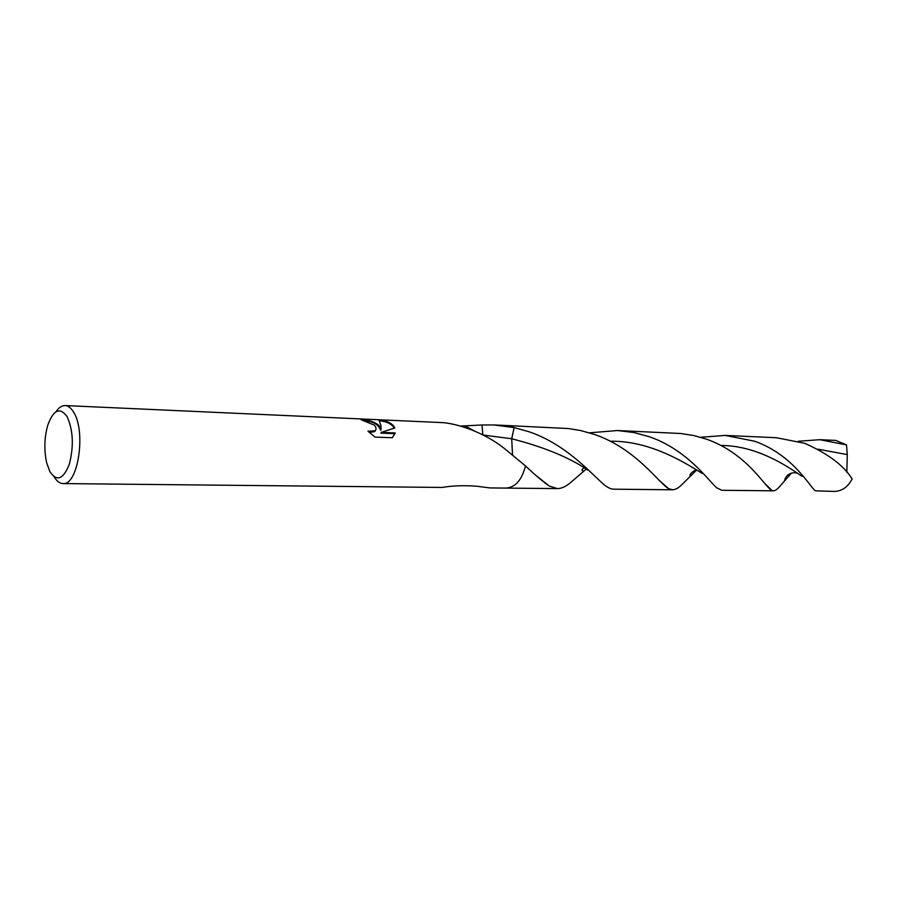 <?xml version="1.0" encoding="UTF-8"?>
<svg xmlns="http://www.w3.org/2000/svg" width="897" height="897" viewBox="0 0 897 897"><rect width="100%" height="100%" fill="white"/><g stroke="black" fill="none" stroke-linecap="round" stroke-linejoin="round"><path stroke-width="1.35" d="M67.084 416.657C73.195 430.224 73.946 446.067 69.327 464.186C63.295 479.458 56.814 481.936 49.884 471.631L46.622 462.594C43.987 450.182 44.323 437.859 47.642 425.615C53.327 409.727 59.807 406.733 67.084 416.657M56.006 411.757C58.821 407.552 61.859 405.489 65.111 405.567C68.284 405.758 71.155 408.023 73.722 412.385C86.28 431.793 77.916 485.815 62.947 483.573C59.695 483.472 56.78 481.24 54.201 476.89M378.87 425.301L381.012 429.674L380.945 425.391L378.904 419.919C385.463 420.435 390.363 422.431 393.626 425.929L394.826 427.981L381.236 432.399L395.151 432.937L392.337 437.736L375.047 437.119L367.972 431.188L375.069 430.852C376.583 429.136 376.303 427.219 374.228 425.1L361.099 419.729C367.961 419.718 373.881 421.579 378.87 425.301M62.947 483.573L442.221 487.441C452.514 485.681 463.94 485.266 476.498 486.185L489.897 487.923L505.986 488.091C515.416 487.363 521.908 479.973 525.485 465.913L503.845 448.04C494.18 440.449 482.777 434.148 469.602 429.136C460.755 425.828 452.256 423.687 444.116 422.7L65.111 405.567M362.747 420.603C372.547 421.029 378.534 424.292 380.709 430.381L381.023 429.674M375.619 430.168L374.767 431.58L369.362 432.511M394.489 434.787L394.837 433.677L380.922 433.139L381.236 432.399M394.288 428.138C391.72 423.956 386.899 421.523 379.801 420.839M394.837 433.677L395.151 432.937M483.371 435.079L511.705 438.756L512.546 455.295L511.705 438.756L514.116 427.577L511.761 438.768C544.143 447.121 569.494 457.56 587.827 470.084M482.821 434.798L481.981 424.987L493.877 424.954L514.116 427.577L528.714 431.648C566.5 444.374 591.235 473.728 603.558 484.257C607.359 487.486 610.779 489.134 613.84 489.19L672.571 489.784L668.579 488.618C658.903 483.348 636.388 448.803 594.419 434.428L580.482 430.504L568.463 428.553L507.881 425.582M507.713 425.582L514.116 427.577L507.713 425.582L493.877 424.954M460.262 426.075L481.981 424.987M754.556 441.201C793.52 454.869 810.529 488.08 815.44 490.827L834.277 491.433C841.924 491.208 847.889 487.049 852.15 478.942C843.819 465.565 828.021 453.691 804.755 443.32L776.522 437.736L725.146 435.415L754.556 441.201M696.15 470.499L682 484.515C678.513 487.979 675.374 489.74 672.571 489.784M700.658 437.276L725.146 435.415M798.252 441.246L819.847 439.698L846.521 444.912L847.273 454.577L846.835 472.349M819.847 439.698L835.69 440.405L846.521 444.912M791.356 473.156L780.255 485.838C777.598 489.112 775.322 490.771 773.427 490.816L772.025 490.524C765.847 488.473 747.717 453.579 706.522 439.171L693.773 435.527L680.487 433.486L617.45 430.538L633.731 432.5L649.361 436.749C686.956 449.655 708.226 480.276 716.725 487.856L721.894 490.289L773.427 490.816M586.122 469.176L570.111 483.001C565.525 486.701 561.287 488.573 557.373 488.607L549.435 486.118C543.515 482.182 535.543 475.455 525.519 465.947L525.485 465.924C521.908 479.973 515.416 487.363 505.986 488.091M589.43 432.814L617.45 430.538M474.513 431.031L464.87 425.806M720.896 445.439C757.068 445.585 787.364 466.283 802.075 476.329M610.341 441.223C649.652 440.64 683.94 462.033 702.216 473.437M817.918 449.173L847.261 454.577M375.069 430.863L374.767 431.58M506.155 488.091L557.373 488.607M784.628 480.68C785.548 474.367 792.466 471.732 797.052 473.1M772.025 490.524L764.412 483.113M584.328 470.734L582.826 471.093C581.413 470.23 581.828 469.232 584.082 468.077M549.435 486.118L536.608 475.971M690.612 475.903C687.696 475.376 695.534 468.436 697.35 470.566M668.579 488.618L658.645 479.884"/></g></svg>
